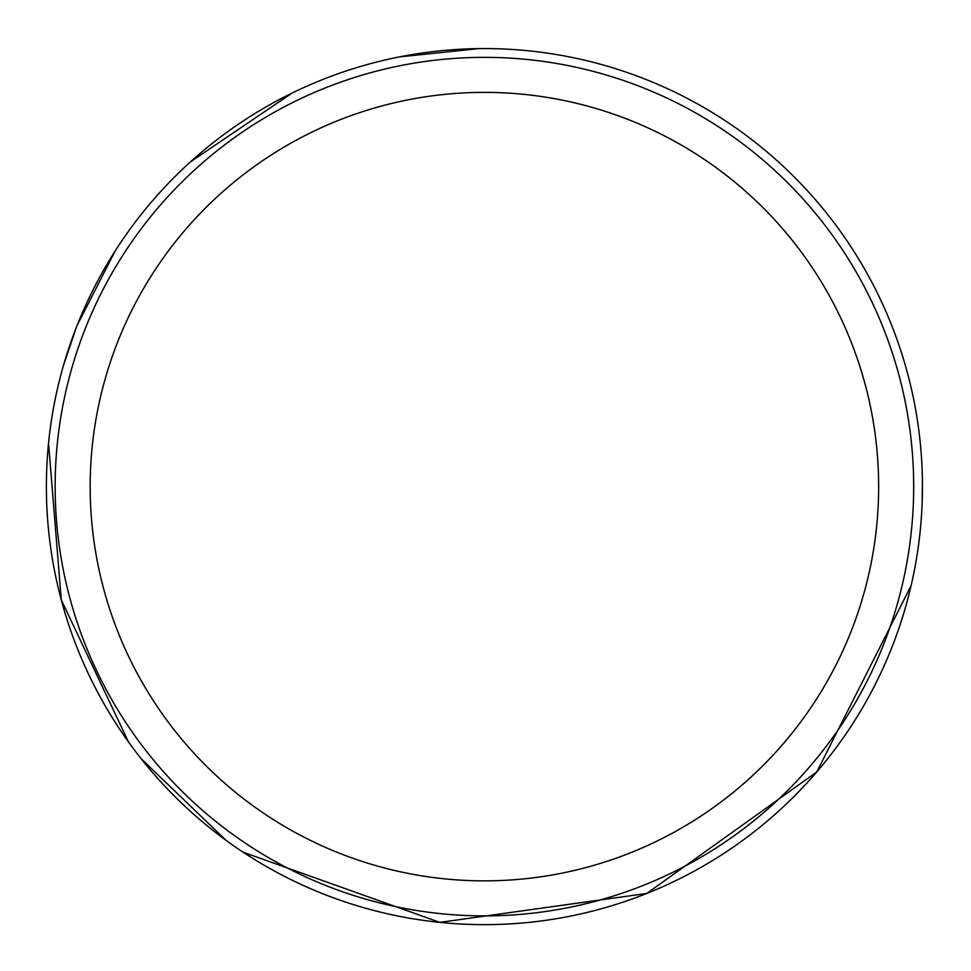 <?xml version="1.0" encoding="UTF-8"?>
<svg xmlns="http://www.w3.org/2000/svg" width="971" height="971" viewBox="0 0 971 971"><rect width="100%" height="100%" fill="white"/><g stroke="black" fill="none" stroke-linecap="round" stroke-linejoin="round"><path stroke-width="1.46" d="M922.45 486.617A438.03 438.03 0 0 1 265.399 865.962A438.03 438.03 0 0 1 265.399 107.271A438.03 438.03 0 0 1 922.45 486.617M913.687 486.617A429.279 429.279 0 0 1 269.78 858.376A429.279 429.279 0 0 1 269.78 114.857A429.279 429.279 0 0 1 913.687 486.617A429.279 429.279 0 0 1 269.78 858.376A429.279 429.279 0 0 1 269.78 114.857A429.279 429.279 0 0 1 913.687 486.617M878.646 486.617A394.226 394.226 0 0 1 287.295 828.032A394.226 394.226 0 0 1 287.295 145.201A394.226 394.226 0 0 1 878.646 486.617M922.414 480.572L922.147 502.99M911.114 585.659L816.72 772.006L646.771 893.454L439.863 922.377L243.114 852.198M226.012 840.316L141.05 758.594M128.5 741.965L61.27 599.835L48.55 443.092M63.673 364.768L76.284 327.555M77.122 325.419L115.233 250.87M190.389 161.926L292.15 93.034M399.676 56.864L478.642 48.623"/></g></svg>
